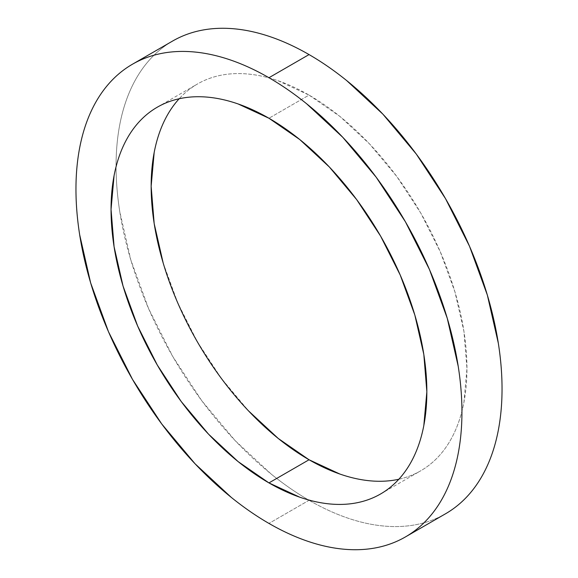 <?xml version="1.0" encoding="UTF-8"?>
<svg xmlns="http://www.w3.org/2000/svg" width="578" height="578" viewBox="0 0 578 578"><rect width="100%" height="100%" fill="white"/><g stroke="black" fill="none" stroke-linecap="round" stroke-linejoin="round"><path stroke-width="0.43" stroke-dasharray="2.89 2.17" d="M369.479 480.759C379.052 481.712 388.156 481.344 396.775 479.675C405.395 477.999 413.371 475.044 420.705 470.81C428.038 466.583 434.584 461.15 440.342 454.518C446.1 447.892 450.963 440.19 454.929 431.419C458.903 422.655 461.894 412.981 463.917 402.404L466.952 368.591L463.917 331.266L454.929 291.876L440.342 251.929L420.705 212.957L396.775 176.471L369.479 143.857L339.857 116.38L309.049 95.095L268.951 118.244L309.049 95.095A223.303 128.93 -120 0 0 197.401 84.034A223.303 128.93 -120 0 0 179.166 98.751M309.049 500.273A272.932 157.577 -120 0 0 445.515 513.791C436.556 518.965 426.81 522.57 416.268 524.614C405.734 526.666 394.615 527.107 382.903 525.944C371.199 524.788 359.133 522.05 346.699 517.729C334.272 513.409 321.722 507.585 309.049 500.273C296.377 492.955 283.827 484.285 271.4 474.249L235.195 440.667L201.83 400.814L172.584 356.214L148.582 308.587L130.751 259.76L119.769 211.62C117.298 195.841 116.062 180.632 116.062 166.002C116.062 151.371 117.298 137.593 119.769 124.667C122.24 111.742 125.903 99.922 130.751 89.2C135.599 78.485 141.545 69.071 148.582 60.972C155.627 52.873 163.625 46.233 172.584 41.06A272.932 157.577 -120 0 0 116.062 166.724A272.932 157.577 -120 0 0 308.421 499.905A272.932 157.577 -120 0 0 309.049 500.273L268.951 523.422L309.049 500.273M398.834 479.249A223.303 128.93 -120 0 0 420.705 470.81A223.303 128.93 -120 0 0 454.937 291.876A223.303 128.93 -120 0 0 309.049 95.095L278.249 80.812C268.076 77.279 258.207 75.032 248.627 74.085C239.046 73.139 229.943 73.5 221.323 75.176C212.704 76.845 204.728 79.8 197.394 84.034C190.068 88.268 183.522 93.701 177.764 100.326C171.998 106.959 167.136 114.654 163.169 123.425M163.169 262.976L177.764 302.923L197.394 341.887L221.323 378.38L248.627 410.987M157.295 107.19L197.401 84.034M380.599 493.966L420.705 470.81"/><path stroke-width="0.87" d="M268.951 482.905A223.303 128.93 60 0 1 123.063 286.124A223.303 128.93 60 0 1 157.295 107.19A223.303 128.93 60 0 1 268.951 118.244L299.751 139.536L329.373 167.013L356.677 199.62L380.606 236.113L400.236 275.077L414.831 315.024L423.819 354.415L426.853 391.74L423.819 425.56C421.796 436.13 418.797 445.804 414.831 454.575C410.864 463.346 406.002 471.041 400.236 477.674C394.478 484.299 387.932 489.732 380.606 493.966C373.272 498.2 365.296 501.155 356.677 502.824C348.057 504.5 338.954 504.861 329.373 503.915C319.793 502.968 309.924 500.721 299.751 497.188L268.951 482.905L238.143 461.62L208.521 434.143L181.225 401.529L157.295 365.043L137.658 326.071L123.071 286.124L114.083 246.734L111.048 209.409L114.083 175.596C116.106 165.019 119.097 155.345 123.071 146.581C127.037 137.81 131.9 130.108 137.658 123.482C143.416 116.85 149.962 111.417 157.295 107.19C164.629 102.956 172.605 100.001 181.225 98.325C189.844 96.656 198.948 96.288 208.521 97.241C218.101 98.188 227.978 100.428 238.143 103.968L268.951 118.244A223.303 128.93 60 0 1 414.831 315.024A223.303 128.93 60 0 1 380.599 493.966A223.303 128.93 60 0 1 268.951 482.905L309.049 459.756L268.951 482.905M179.166 98.751A223.303 128.93 -120 0 0 169.209 281.363A223.303 128.93 -120 0 0 309.049 459.756L339.857 474.032C350.022 477.573 359.899 479.812 369.479 480.759M309.049 54.578L268.951 77.727A272.932 157.577 60 0 1 447.249 318.24A272.932 157.577 60 0 1 405.416 536.94A272.932 157.577 60 0 1 268.951 523.422A272.932 157.577 60 0 1 90.652 282.917A272.932 157.577 60 0 1 132.485 64.209A272.932 157.577 60 0 1 268.951 77.727L309.049 54.578C321.722 61.889 334.272 70.567 346.699 80.595L382.903 114.177L416.268 154.037L445.515 198.637L469.517 246.257L487.348 295.083L498.33 343.231C500.808 359.01 502.044 374.212 502.044 388.842C502.044 403.48 500.808 417.258 498.33 430.184C495.859 443.102 492.203 454.922 487.348 465.644C482.5 476.366 476.554 485.773 469.517 493.872C462.479 501.979 454.474 508.611 445.515 513.791A272.932 157.577 -120 0 0 487.348 295.083A272.932 157.577 -120 0 0 309.049 54.578A272.932 157.577 -120 0 0 172.584 41.06C181.55 35.887 191.296 32.274 201.83 30.229C212.364 28.185 223.491 27.744 235.195 28.9C246.907 30.056 258.973 32.801 271.4 37.122C283.827 41.443 296.377 47.259 309.049 54.578M163.169 123.425C159.203 132.196 156.204 141.87 154.181 152.44L151.147 186.261L154.181 223.585L163.169 262.976M248.627 410.987L278.249 438.464L309.049 459.756A223.303 128.93 -120 0 0 398.834 479.249M268.951 523.422C281.623 530.741 294.173 536.557 306.6 540.878C319.027 545.199 331.093 547.944 342.805 549.1C354.509 550.256 365.636 549.815 376.17 547.771C386.704 545.726 396.45 542.113 405.416 536.94C414.375 531.767 422.374 525.127 429.418 517.028C436.455 508.929 442.401 499.515 447.249 488.8C452.097 478.078 455.76 466.258 458.231 453.333C460.702 440.407 461.938 426.629 461.938 411.998C461.938 397.368 460.702 382.159 458.231 366.38L447.249 318.24L429.418 269.413L405.416 221.786L376.17 177.186L342.805 137.333L306.6 103.751C294.173 93.715 281.623 85.045 268.951 77.727C256.278 70.415 243.728 64.592 231.301 60.271C218.867 55.95 206.801 53.212 195.097 52.056C183.385 50.893 172.266 51.334 161.732 53.386C151.19 55.43 141.444 59.035 132.485 64.209C123.526 69.389 115.521 76.021 108.483 84.128C101.446 92.227 95.5 101.634 90.652 112.356C85.797 123.078 82.141 134.898 79.67 147.816C77.192 160.742 75.956 174.52 75.956 189.158C75.956 203.788 77.192 218.99 79.67 234.769L90.652 282.917L108.483 331.743L132.485 379.363L161.732 423.963L195.097 463.823L231.301 497.405C243.728 507.433 256.278 516.111 268.951 523.422M445.515 513.791L405.416 536.94M172.584 41.06L132.485 64.209"/></g></svg>
